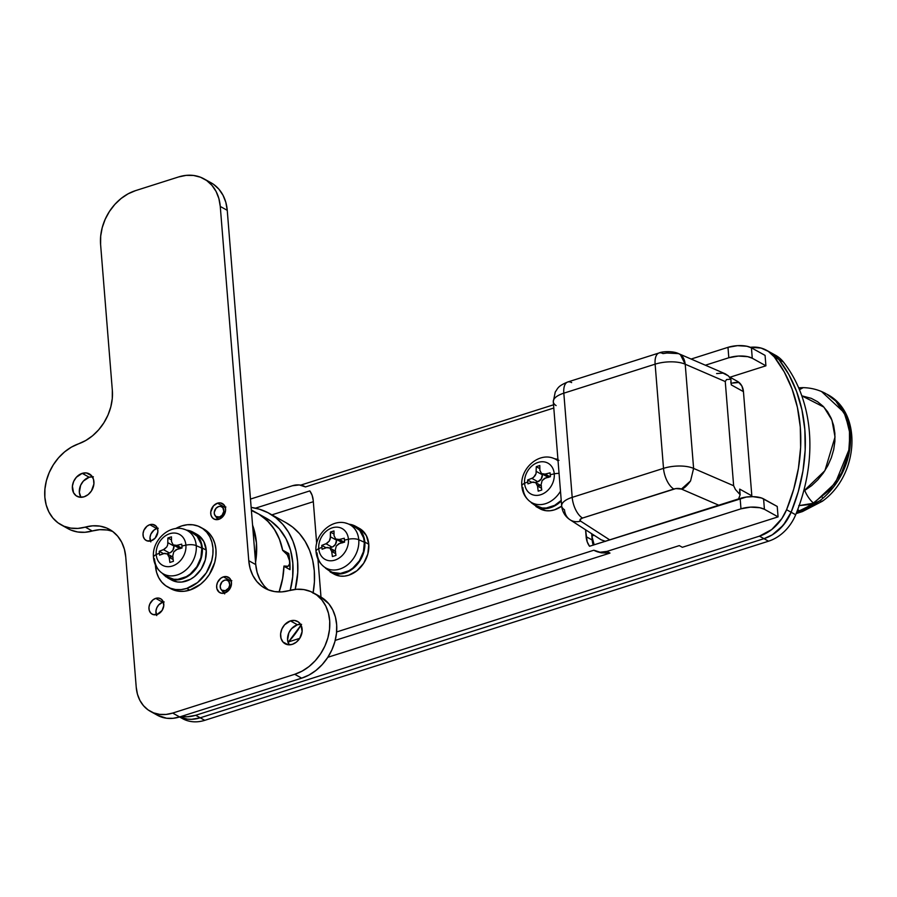 <?xml version="1.0" encoding="UTF-8"?>
<svg xmlns="http://www.w3.org/2000/svg" width="897" height="897" viewBox="0 0 897 897"><rect width="100%" height="100%" fill="white"/><g stroke="black" fill="none" stroke-linecap="round" stroke-linejoin="round"><path stroke-width="1.35" d="M288.509 641.904A79.541 63.014 -61 0 0 301.022 625.086L288.509 641.904M313.143 592.726A79.541 63.014 -61 0 0 285.851 522.592L269.19 513.342A79.541 63.014 119 0 1 295.203 589.407L297.748 572.645L297.613 561.6L296.01 551.027L292.949 541.149L288.52 532.201L282.802 524.375L275.928 517.838L268.057 512.736L259.368 509.193L251.138 507.41A79.541 63.014 119 0 1 269.19 513.342M261.655 515.988L269.033 522.458L275.099 530.463L279.673 539.781L282.645 550.141L288.711 553.505A73.857 58.518 119 0 1 290 569.651L283.945 566.299L282.746 577.982L279.09 591.964A73.857 58.518 -61 0 0 283.957 566.029L288.161 566.242L289.72 563.619L289.809 561.511L287.298 554.795L282.69 550.399A73.857 58.518 -61 0 0 257.338 513.263A73.857 58.518 119 0 1 282.645 550.141L288.711 553.505L286.771 554.122L288.711 553.505L289.731 563.551L288.217 566.209L285.224 567.005L286.995 566.444L283.957 566.029L282.6 578.8L279.09 591.964A73.857 58.518 119 0 0 283.945 566.299L290 569.651L289.372 559.1L287.287 554.783L282.69 550.399L279.404 539.097L274.213 529.073L267.272 520.652L258.829 514.127L251.395 510.494M591.908 536.574L594.15 544.793L591.863 536.081A11.358 4.451 175.4 0 0 594.027 535.229A11.358 4.451 -4.6 0 1 591.863 536.07M313.322 501.703L271.926 514.856L313.322 501.703M285.784 522.547L292.601 527.077L299.475 533.614L305.182 541.452L309.622 550.399L312.683 560.266L314.286 570.851L314.421 581.895L313.064 593.175M179.546 716.972L182.551 718.632A39.771 31.507 -61 0 0 204.774 720.325L768.527 541.194L204.774 720.325L200.222 717.802L191.689 719.304L187.518 719.136L179.714 716.972L187.518 719.136L191.689 719.304L200.222 717.802L763.975 538.671L772.328 534.814L783.339 525.182L791.12 512.243L798.252 491.724L802.972 470.835L805.181 449.969L804.833 429.528L801.952 409.895L796.581 391.44L788.822 374.509L778.831 359.439L771.061 352.801L778.831 359.439A159.072 126.029 119 0 1 791.12 512.243A39.771 31.507 119 0 1 763.975 538.671L768.527 541.194A39.771 31.507 -61 0 0 795.673 514.755A159.072 126.029 -61 0 0 783.373 361.962A39.771 31.507 -61 0 0 773.326 354.203M732.378 383.097L737.962 382.548L732.378 383.097A17.043 13.5 -61 0 1 739.476 382.84M766.565 350.301A39.771 31.507 119 0 1 774.279 356.916L783.373 361.962A39.771 31.507 -61 0 0 775.658 355.347L771.117 352.824A39.771 31.507 119 0 1 778.831 359.439L788.822 374.509L796.581 391.44L801.952 409.895L804.833 429.528L805.181 449.969L802.972 470.835L798.252 491.724L791.12 512.243L795.673 514.755A159.072 126.029 -61 0 0 783.373 361.962L778.831 359.439A39.771 31.507 -61 0 0 771.117 352.824L766.565 350.301A39.771 31.507 119 0 0 750.363 347.307L761.071 348.058L768.359 351.4L774.279 356.916L784.281 371.986L792.04 388.917L797.411 407.373L800.292 427.006L800.629 447.446L798.42 468.312L793.71 489.201L786.579 509.72L781.814 518.634L771.723 529.544L759.434 536.148L768.527 541.194A39.771 31.507 -61 0 0 795.673 514.755L791.12 512.243L786.355 521.146L779.953 528.838L772.328 534.814L763.975 538.671L200.222 717.802L763.975 538.671L200.222 717.802L204.774 720.325A39.771 31.507 119 0 1 180.342 717.252M157.289 715.178L166.595 718.239L173.043 718.318L179.635 716.938A39.771 31.507 -61 0 0 200.222 717.802A39.771 31.507 119 0 1 179.635 716.938L301.695 678.154L309.028 675.026L315.968 670.429L322.236 664.565L327.596 657.647L331.868 649.921L334.873 641.691L336.498 633.271L336.689 624.974L335.433 617.102L332.776 609.96L328.829 603.816L320.251 596.662M570.122 519.823A17.043 13.948 -57.2 0 0 580.628 521.135L609.691 539.859L580.628 521.135L580.09 519.542L582.545 518.04L675.811 488.585L681.417 489.056L718.732 505.202L681.417 489.056C683.592 488.887 686.642 486.174 690.567 480.927L681.417 489.056A5.685 2.231 -4.6 0 0 673.86 489.022A17.043 7.961 -107.6 0 1 663.511 468.357A22.728 8.914 -4.6 0 1 693.605 468.413L685.218 364.227L725.258 381.55L726.559 379.521L730.864 379.24L731.324 384.914L743.445 391.641L741.875 386.013L738.354 381.931M561.668 505.807A22.728 8.914 175.4 0 1 572.196 497.364L663.511 468.357A22.728 8.914 175.4 0 1 693.605 468.413L690.567 480.927L693.605 468.413L733.645 485.737L735.405 489.47L740.16 494.774L738.332 499.506L740.16 494.774L739.7 489.1L751.832 495.828A17.043 13.5 119 0 1 751.877 496.646L751.832 495.828L739.7 489.1L740.16 494.774L735.405 489.47L733.645 485.737L725.258 381.55L733.645 485.737L693.605 468.413L685.218 364.227A22.728 8.914 175.4 0 0 655.124 364.171L663.511 468.357L572.196 497.364L563.821 393.178L655.124 364.171L663.511 468.357A17.043 7.961 72.4 0 0 673.86 489.022L582.545 518.04A17.043 7.961 -107.6 0 1 572.196 497.364L563.821 393.178A22.728 8.914 175.4 0 0 553.292 401.733L561.668 505.919A22.728 8.914 -4.6 0 1 572.196 497.364A17.043 7.961 72.4 0 0 582.545 518.04A5.685 2.231 -4.6 0 0 580.628 521.135A17.043 13.948 122.8 0 1 570.144 519.845A17.043 13.948 122.8 0 1 564.493 509.765A22.728 8.914 -4.6 0 1 561.668 505.919C562.341 511.895 565.155 516.537 570.144 519.845L601.102 539.781L605.127 541.306M730.797 381.954L731.324 384.914L743.445 391.641L751.832 495.828L743.445 391.641A17.043 13.5 119 0 0 737.356 381.303L729.283 376.83M556.118 405.59A22.728 8.914 -4.6 0 1 553.281 401.632A22.728 8.914 -4.6 0 1 563.821 393.178A17.043 7.961 72.4 0 1 567.745 381.987L659.06 352.97C661.683 351.512 672.75 350.682 678.715 353.676L680.408 354.651L685.218 364.227C684.658 359.663 683.054 356.479 680.408 354.651L678.603 353.631L667.009 353.003L662.961 353.586A17.043 7.961 -107.6 0 0 659.06 352.97A17.043 7.961 -107.6 0 0 655.124 364.171A22.728 8.914 -4.6 0 1 685.218 364.227L725.258 381.55L726.559 379.521L730.864 379.24L728.386 375.877L723.016 373.118L716.613 373.567M290.247 590.304A73.857 58.518 -61 0 0 266.431 518.309L251.351 509.945M290.18 590.54L292.702 576.715L292.826 563.125L290.572 550.287L286.008 538.716L279.315 528.826L270.748 521.034L261.745 516.044M739.7 489.1L739.677 492.24M731.324 384.914L730.864 379.24L728.386 375.877L725.269 373.825L678.603 353.631M605.553 541.362L601.102 539.781M658.947 353.003A17.043 7.961 72.4 0 0 655.124 364.171L563.821 393.178A17.043 7.961 -107.6 0 1 567.644 382.021A17.043 7.961 -107.6 0 1 571.658 382.604M829.344 395.667A65.335 51.768 119 0 1 819.813 500.75A65.335 51.768 -61 0 0 826.933 394.22L835.746 401.049L845.535 415.58L849.975 433.677L848.596 453.49L841.532 472.977L829.523 490.132L807.266 507.859L799.821 511.122L810.058 506.895L819.813 500.75L821.663 501.423L822.684 500.84L821.663 501.423L819.813 500.75L796.715 512.153L799.877 511.155A11.358 5.315 72.4 0 0 802.535 511.548M821.596 391.574L844.077 412.508L849.47 429.371L849.493 448.455L835.432 482.878L813.803 503.195L808.388 504.663L798.745 505.639M825.823 393.604L826.059 393.738C818.939 389.825 811.202 387.796 802.871 387.639L798.666 387.829M799.171 505.605L813.803 503.195L799.821 511.122L797.725 509.563L799.821 511.122L796.749 512.097L799.877 511.155A11.358 5.315 -107.6 0 0 802.479 511.559L796.155 513.577M821.82 496.389L822.157 497.173M822.684 500.84L821.663 501.423M803.656 491.175L811.628 485.647L817.851 479.772L823.3 473.044L827.83 465.633L831.328 457.739L833.705 449.565L834.894 441.313L834.86 433.206L833.616 425.447L831.183 418.237L827.639 411.779L823.054 406.218L817.559 401.699L811.303 398.358L801.806 395.824L823.939 407.137L831.968 420.166L835.029 437.041L824.915 470.656L803.656 491.175M799.687 387.919L801.548 387.919M813.803 503.195A11.358 3.386 -121.4 0 1 804.788 490.513A11.358 3.386 58.6 0 0 813.803 503.195M802.781 387.65L799.451 389.668L803.185 387.672M225.394 590.652L226.806 591.998L225.394 590.652A5.685 4.507 119 0 1 221.088 589.43A5.685 4.507 119 0 1 220.595 584.194A5.685 4.507 119 0 1 224.553 580.213A5.685 4.507 119 0 1 226.313 580.023A5.685 4.507 119 0 1 229.767 584.889A5.685 4.507 119 0 1 225.394 590.652L228.668 588.051L229.755 584.956L228.724 581.267L226.425 580.034L224.553 580.213L221.963 581.94L220.191 585.909L220.707 588.836L221.884 590.204L225.394 590.652M219.473 516.986L220.886 518.32L219.473 516.986A5.685 4.507 119 0 1 215.168 515.764A5.685 4.507 119 0 1 214.675 510.528A5.685 4.507 119 0 1 218.633 506.547A5.685 4.507 119 0 1 220.382 506.345A5.685 4.507 119 0 1 223.835 511.223A5.685 4.507 119 0 1 219.473 516.986L222.064 515.259L223.835 511.29L222.804 507.601L220.494 506.368L218.633 506.547L216.042 508.274L214.271 512.243L214.428 514.273L215.953 516.526L219.473 516.986M255.555 562.307L256.452 542.943L252.562 525.104A73.857 58.518 119 0 1 255.555 562.307M218.195 518.892L217.937 517.412M224.485 507.31L225.898 507.018M224.642 593.892L223.858 591.078M230.406 580.987L231.818 580.684M288.217 566.209L286.995 566.444M223.42 576.861A8.802 6.974 119 0 1 228.343 577.231A8.802 6.974 119 0 1 231.258 585.472A8.802 6.974 119 0 1 224.721 593.007L221.828 593.287L219.283 592.312L216.917 588.813L216.659 585.663L217.534 582.4L220.628 578.374L223.42 576.861L226.302 576.569L229.879 578.487L231.213 581.043L231.471 584.194L228.735 590.338L224.721 593.007A8.802 6.974 119 0 1 219.799 592.625A8.802 6.974 119 0 1 216.872 584.384A8.802 6.974 119 0 1 223.42 576.861L229.733 580.359L223.42 576.861M149.799 524.7A8.802 6.974 119 0 1 154.721 525.07A8.802 6.974 119 0 1 157.637 533.311A8.802 6.974 119 0 1 151.1 540.846L146.861 540.79L144.641 539.22L143.296 536.653L143.049 533.502L143.912 530.239L147.007 526.214L149.799 524.7L152.692 524.409L156.257 526.326L157.603 528.882L157.85 532.033L155.114 538.178L151.1 540.846A8.802 6.974 119 0 1 146.177 540.465A8.802 6.974 119 0 1 143.251 532.224A8.802 6.974 119 0 1 149.799 524.7L156.773 528.568L149.799 524.7M157.435 528.389A8.802 6.974 -61 0 0 156.773 528.568L158.231 528.255M155.73 598.366A8.802 6.974 119 0 1 160.641 598.736A8.802 6.974 119 0 1 163.568 606.989A8.802 6.974 119 0 1 157.02 614.512L152.793 614.467L150.561 612.886L149.227 610.33L148.969 607.179L149.844 603.916L152.939 599.88L155.73 598.366L158.612 598.075L161.157 599.061L162.985 601.169L163.781 605.699L162.077 610.487L157.02 614.512A8.802 6.974 119 0 1 152.109 614.142A8.802 6.974 119 0 1 149.182 605.89A8.802 6.974 119 0 1 155.73 598.366L162.693 602.235L155.73 598.366M163.366 602.055A8.802 6.974 -61 0 0 162.693 602.235L164.162 601.932M217.489 503.183A8.802 6.974 119 0 1 222.411 503.565A8.802 6.974 119 0 1 225.338 511.806A8.802 6.974 119 0 1 218.79 519.341L214.562 519.285L212.331 517.704L210.986 515.147L210.739 511.996L213.475 505.852L217.489 503.183L220.382 502.903L223.947 504.82L225.293 507.377L225.539 510.528L223.846 515.304L218.79 519.341A8.802 6.974 119 0 1 213.867 518.959A8.802 6.974 119 0 1 210.952 510.718A8.802 6.974 119 0 1 217.489 503.183L223.802 506.693L217.489 503.183M290.426 620.892A12.782 10.125 119 0 1 297.569 621.442A12.782 10.125 119 0 1 301.818 633.405A12.782 10.125 119 0 1 292.31 644.338L288.128 644.752L282.936 641.972L280.996 638.26L280.626 633.686L281.893 628.954L284.607 624.772L290.426 620.892L294.62 620.477L298.32 621.913L300.966 624.974L302.121 631.544L299.654 638.485L296.369 642.14L292.31 644.338A12.782 10.125 119 0 1 285.168 643.799A12.782 10.125 119 0 1 280.929 631.824A12.782 10.125 119 0 1 290.426 620.892L297.4 624.761L290.426 620.892M300.562 624.278A12.782 10.125 -61 0 0 297.4 624.761L301.594 624.346M82.199 473.358A12.782 10.125 119 0 1 89.341 473.908A12.782 10.125 119 0 1 93.591 485.882A12.782 10.125 119 0 1 84.083 496.803L79.889 497.218L76.189 495.794L73.554 492.733L72.399 486.152L73.666 481.42L76.38 477.238L82.199 473.358L86.392 472.943L91.572 475.724L93.523 479.447L93.893 484.01L91.427 490.951L88.13 494.606L84.083 496.803A12.782 10.125 119 0 1 76.94 496.265A12.782 10.125 119 0 1 72.702 484.29A12.782 10.125 119 0 1 82.199 473.358L89.173 477.226L82.199 473.358M92.324 476.744A12.782 10.125 -61 0 0 89.173 477.226L93.366 476.812M150.438 711.388L157.412 715.257A39.771 31.507 -61 0 0 179.635 716.938L172.661 713.07L294.721 674.286L302.065 671.158L308.994 666.572L315.262 660.697L320.621 653.778L324.893 646.053L327.898 637.823L329.524 629.402L329.715 621.105L328.459 613.234L325.813 606.092L321.855 599.958L316.764 595.047L310.71 591.549L303.926 589.598L296.672 589.273L281.837 591.885L274.65 591.583L267.923 589.699L261.902 586.29L256.811 581.491L252.831 575.47L250.117 568.463L248.772 560.715L220.27 206.456L218.879 198.551L216.065 191.431L211.95 185.354L206.68 180.544L200.457 177.202L193.528 175.464L186.161 175.375L178.615 176.944L135.537 190.635L128.136 193.808L121.14 198.461L114.827 204.415L109.445 211.445L105.196 219.272L102.236 227.603L100.688 236.113L100.599 244.477L112.338 390.374L112.271 398.571L110.802 406.913L107.965 415.087L103.873 422.801L98.692 429.775L92.593 435.74L85.809 440.472L71.379 447.143L64.595 451.886L58.496 457.851L53.315 464.814L49.223 472.54L46.397 480.714L44.917 489.056L44.85 497.252L46.196 505L48.909 512.008L52.889 518.029L57.98 522.828L64.001 526.236L70.728 528.12L77.916 528.423L92.683 525.821L99.87 526.113L106.597 528.008L112.618 531.405L117.709 536.215L121.689 542.225L124.391 549.233L125.748 556.981L136.232 687.259L137.443 694.166L139.898 700.4L143.509 705.715L148.117 709.919L153.555 712.846L159.621 714.371L166.068 714.449L172.661 713.07L294.721 674.286L301.695 678.154A45.444 36.015 -61 0 0 335.478 639.303A45.444 36.015 -61 0 0 320.386 596.74L313.423 592.872A45.444 36.015 119 0 1 328.504 635.435A45.444 36.015 119 0 1 294.721 674.286L301.695 678.154L179.635 716.938L172.661 713.07A39.771 31.507 119 0 1 150.438 711.388A39.771 31.507 119 0 1 136.232 687.259L125.748 556.981A45.444 36.015 119 0 0 109.501 529.409A45.444 36.015 119 0 0 85.293 527.122A45.444 36.015 119 0 1 61.097 524.823A45.444 36.015 119 0 1 45.859 482.945A45.444 36.015 119 0 1 78.6 443.813A45.444 36.015 119 0 0 112.338 390.374L100.599 244.477A45.444 36.015 119 0 1 135.537 190.635L178.615 176.944A45.444 36.015 119 0 1 204.023 178.873A45.444 36.015 119 0 1 220.27 206.456L227.244 210.313L225.853 202.419L223.039 195.299L218.924 189.211L213.654 184.412M263.774 585.36L259.805 579.339L257.091 572.331L255.746 564.583L227.244 210.313L255.746 564.583A45.444 36.015 -61 0 0 268.64 589.979M70.975 530.105L77.703 531.988L84.89 532.291L99.645 529.678L106.833 529.981M150.808 541.9L150.012 537.37L150.887 534.107L153.981 530.082L156.773 528.568A8.802 6.974 -61 0 0 150.427 541.026M80.932 497.297L79.34 492.375L80.64 485.288L83.343 481.106L89.173 477.226A12.782 10.125 -61 0 0 80.932 497.297M289.159 644.82L287.578 639.909L288.868 632.811L291.581 628.64L297.4 624.761A12.782 10.125 -61 0 0 289.159 644.82M156.74 615.577L155.943 611.048L156.818 607.785L158.679 604.903L162.693 602.235A8.802 6.974 -61 0 0 156.358 614.692M265.164 588.376L265.019 588.297A45.444 36.015 119 0 0 289.215 590.585A45.444 36.015 119 0 1 313.423 592.872M265.019 588.297A45.444 36.015 119 0 1 248.772 560.715L255.746 564.583L248.772 560.715L220.27 206.456L227.244 210.313A45.444 36.015 -61 0 0 210.997 182.741L204.023 178.873M112.854 531.585A45.444 36.015 -61 0 0 92.268 530.99L85.293 527.122L92.268 530.99A45.444 36.015 -61 0 1 68.071 528.692L61.097 524.823M186.744 588.421A34.086 27.011 119 0 1 167.694 586.974A34.086 27.011 119 0 1 155.428 565.009L156.549 572.219L158.657 577.556L161.74 582.119L165.698 585.719L170.363 588.23L175.554 589.542L181.093 589.598L186.744 588.421L189.772 590.103L186.744 588.421L197.542 582.557L206.31 572.813L211.726 560.703L212.881 554.312L212.948 548.045L211.905 542.124L209.797 536.776L206.714 532.213L202.756 528.613L198.091 526.113L192.889 524.801L187.361 524.734L181.71 525.911A34.086 27.011 119 0 1 200.76 527.358A34.086 27.011 119 0 1 212.073 559.28A34.086 27.011 119 0 1 186.744 588.421M175.633 528.591A34.086 27.011 119 0 1 181.71 525.911L175.633 528.591M167.694 586.974L170.722 588.656A34.086 27.011 -61 0 0 189.772 590.103L184.12 591.28L178.593 591.213L170.609 588.6M202.24 528.266L209.741 533.894L212.824 538.458L214.932 543.806L215.975 549.726L215.919 555.994L214.753 562.385L209.349 574.495L205.301 579.765L200.569 584.239L189.772 590.103A34.086 27.011 -61 0 0 215.101 560.961A34.086 27.011 -61 0 0 203.787 529.039A34.086 27.011 -61 0 0 202.24 528.266M163.759 574.125A24.757 19.622 -61 0 0 186.049 569.853A24.757 19.622 -61 0 0 196.241 545.634A9.093 3.566 175.4 0 0 185.903 545.152A17.615 13.96 119 0 1 172.359 566.018A17.615 13.96 119 0 1 156.213 554.581A9.093 3.566 175.4 0 0 153.499 557.407A9.093 3.566 -4.6 0 1 156.213 554.581A17.615 13.96 -61 0 0 172.359 566.018A17.615 13.96 -61 0 0 185.903 545.152A68.172 26.742 175.4 0 0 181.889 546.06L182.057 547.989L176.204 549.648L173.749 551.902L172.695 556.196L173.413 561.32L169.869 562.441L169.152 557.317L167.324 553.942L164.734 553.303L159.565 555.142L159.397 553.202A68.172 26.742 175.4 0 0 156.213 554.581A68.172 26.742 -4.6 0 1 159.397 553.202L159.251 551.285L164.398 549.233L166.764 546.946L167.705 544.871L167.896 537.965L169.656 537.393L171.439 536.832L171.518 541.609L173.188 544.894L175.868 545.589L181.743 544.143L181.889 546.06A68.172 26.742 -4.6 0 1 185.903 545.152A17.615 13.96 -61 0 0 169.757 533.704A17.615 13.96 -61 0 0 156.213 554.581A17.615 13.96 119 0 1 169.757 533.704A17.615 13.96 119 0 1 185.903 545.152A9.093 3.566 -4.6 0 1 196.241 545.634A24.757 19.622 119 0 1 184.793 570.896A24.757 19.622 119 0 1 161.494 572.69A24.757 19.622 119 0 1 154.508 558.887A9.093 3.566 -4.6 0 1 153.499 557.407C154.06 563.776 156.717 568.866 161.494 572.69L165.956 576.076A25.565 20.25 -61 0 0 190.018 574.226A25.565 20.25 -61 0 0 201.825 548.134L196.241 545.634L201.825 548.134L200.906 557.631L196.847 566.713L190.276 574.024L186.341 576.636L177.931 579.305L173.783 579.26L166.394 576.401M163.052 574.114L166.08 576.872L173.637 579.798L182.214 578.946L186.475 577.119L194.122 571.019L199.661 562.475L202.262 552.799L202.307 547.989L199.885 539.355L194.492 533.087L186.565 530.127A26.136 20.709 119 0 1 192.967 532.134A26.136 20.709 119 0 1 202.307 547.989A26.136 20.709 119 0 1 191.341 573.744A26.136 20.709 119 0 1 167.604 577.836L171.551 580.023A26.136 20.709 -61 0 0 195.277 575.93A26.136 20.709 -61 0 0 206.243 550.175L202.307 547.989L206.243 550.175L205.312 559.874L201.163 569.169L194.436 576.625L190.411 579.305L181.822 582.041L177.584 581.985L171.462 579.978M198.428 535.274L203.832 541.53L206.243 550.175A26.136 20.709 -61 0 0 196.903 534.32L192.967 532.134M190.68 531.686L197.149 536.271L201.04 543.694L201.825 548.134A25.565 20.25 -61 0 0 190.59 531.652L185.354 529.667A24.757 19.622 119 0 1 196.241 545.634A24.757 19.622 -61 0 0 183.246 529.028M163.792 553.516L159.565 555.142L159.397 553.202L159.251 551.285L163.478 549.67L169.488 553A5.853 4.631 -61 0 0 173.984 546.071L173.928 545.331L173.984 546.071L167.974 542.73L173.984 546.071L172.852 550.321L170.441 552.586L167.066 553.774L169.488 553L163.478 549.67L166.764 546.946L167.705 544.871L167.896 537.965L171.473 539.938L167.896 537.965L171.439 536.832L171.518 541.609L173.188 544.894L176.888 545.41L181.699 548.078L176.888 545.41L181.743 544.143L182.057 547.989L177.191 549.267L173.749 551.902L172.695 556.196L173.413 561.32L169.869 562.441L169.152 557.317L173.132 559.526L169.152 557.317L167.324 553.942L163.792 553.516M173.065 557.104L167.324 553.942M179.77 548.572A5.853 4.631 -61 0 1 179.624 548.493L173.188 544.894M163.478 553.628L159.251 551.285L163.478 553.628M169.802 556.858L172.605 556.891M180.084 548.706L177.707 545.959M309.813 490.894A22.728 18.007 119 0 1 313.221 500.492L316.675 543.447L313.221 500.492L312.134 495.312L309.813 490.894L255.443 508.173L309.813 490.894M593.276 545.208L591.684 533.715L592.188 540.016L586.122 536.653L585.573 529.779L587.21 541.844L589.531 546.262L746.315 497.039L752.953 496.658L761.542 497.992L777.228 506.457L778.069 516.874L777.228 506.457L763.582 498.889L764.423 509.305L778.069 516.874L682.337 547.293L679.298 545.611L327.831 657.288L679.298 545.611L682.337 547.293L778.069 516.874L764.423 509.305L759.849 507.724L750.486 507.141L740.967 508.823L740.137 498.407L589.531 546.262A22.728 18.007 119 0 1 586.122 536.653L592.188 540.016A22.728 18.007 -61 0 0 593.231 545.084M740.967 508.823L606.944 551.408L609.982 553.09L335.209 640.391L609.982 553.09L601.349 552.821L597.324 551.79L601.349 552.821L609.982 553.09L606.944 551.408L740.967 508.823A17.043 6.683 -4.6 0 1 764.423 509.305L763.582 498.889A17.043 6.683 175.4 0 0 740.137 498.407L740.967 508.823M765.074 355.391L751.428 347.823L752.269 358.239L765.915 365.808L765.074 355.391L765.915 365.808L729.99 377.222L765.915 365.808L752.269 358.239L747.694 356.658L738.332 356.075L728.812 357.757L727.983 347.341L737.491 345.659L746.865 346.242L751.428 347.823L765.074 355.391M250.476 499.068L292.4 485.748L250.476 499.068M691.127 359.047L727.983 347.341L691.127 359.047M299.755 638.339L287.948 642.084L299.755 638.339M336.622 631.959L593.859 550.22L600.071 552.216L606.944 551.408A22.728 18.007 119 0 1 594.251 550.444A22.728 18.007 119 0 1 593.859 550.22L336.622 631.959M705.367 365.214L728.812 357.757L705.367 365.214M553.797 408.023L305.485 486.925L299.273 484.941L292.4 485.748A22.728 18.007 119 0 1 305.092 486.712A22.728 18.007 119 0 1 305.485 486.925L553.797 408.023M317.93 559.044L320.991 597.077L317.93 559.044M593.859 550.22L597.324 551.79M727.983 347.341L728.812 357.757A17.043 6.683 -4.6 0 1 752.269 358.239L751.428 347.823A17.043 6.683 175.4 0 0 727.983 347.341M759.434 536.148L195.681 715.279L187.137 716.781L181.385 716.389A39.771 31.507 119 0 0 195.681 715.279L759.434 536.148L763.975 538.671A39.771 31.507 -61 0 0 791.12 512.243A159.072 126.029 -61 0 0 778.831 359.439L774.279 356.916A159.072 126.029 119 0 1 786.579 509.72L791.12 512.243L786.579 509.72A39.771 31.507 119 0 1 759.434 536.148M200.222 717.802L195.681 715.279L200.222 717.802M326.295 568.227A24.757 19.622 -61 0 0 348.585 563.966A24.757 19.622 -61 0 0 358.766 539.736A9.093 3.566 175.4 0 0 348.428 539.254A17.615 13.96 119 0 1 334.884 560.12A17.615 13.96 119 0 1 318.749 548.684A9.093 3.566 175.4 0 0 316.036 551.509A9.093 3.566 -4.6 0 1 318.749 548.684A17.615 13.96 -61 0 0 334.884 560.12A17.615 13.96 -61 0 0 348.428 539.254A68.172 26.742 175.4 0 0 344.426 540.162L344.594 542.102L338.73 543.761L336.285 546.004L335.231 550.298L335.949 555.422L332.406 556.555L331.688 551.431L329.861 548.056L327.259 547.405L322.09 549.244L321.922 547.316A68.172 26.742 175.4 0 0 318.749 548.684A68.172 26.742 -4.6 0 1 321.922 547.316L321.788 545.398L326.934 543.347L329.3 541.048L330.511 536.843L330.432 532.067L332.193 531.495L333.976 530.946L334.054 535.711L335.725 539.007L338.404 539.702L344.28 538.245L344.426 540.162A68.172 26.742 -4.6 0 1 348.428 539.254A17.615 13.96 -61 0 0 332.294 527.817A17.615 13.96 -61 0 0 318.749 548.684A17.615 13.96 119 0 1 332.294 527.817A17.615 13.96 119 0 1 348.428 539.254A9.093 3.566 -4.6 0 1 358.766 539.736A24.757 19.622 119 0 1 347.33 564.998A24.757 19.622 119 0 1 324.03 566.792A24.757 19.622 119 0 1 317.045 552.989A9.093 3.566 -4.6 0 1 316.036 551.509M353.216 525.799L359.686 530.374L363.577 537.808L364.361 542.248A25.565 20.25 -61 0 0 353.126 525.765L347.89 523.77C332.372 517.356 314.028 534.646 316.036 551.532C316.585 557.878 319.254 562.968 324.03 566.792L328.481 570.189A25.565 20.25 -61 0 0 352.543 568.328A25.565 20.25 -61 0 0 364.361 542.248L358.766 539.736L364.361 542.248L363.442 551.733L359.383 560.827L352.801 568.126L348.866 570.75L340.468 573.418L332.417 572.387L328.919 570.503M325.577 568.216L332.193 572.903L340.412 573.957L344.751 573.048L349 571.232L356.658 565.132L362.197 556.589L364.787 546.901L364.036 537.55L362.422 533.457L357.028 527.201L349.101 524.229A26.136 20.709 119 0 1 355.492 526.236A26.136 20.709 119 0 1 364.832 542.091A26.136 20.709 119 0 1 353.867 567.846A26.136 20.709 119 0 1 330.141 571.938L334.088 574.125A26.136 20.709 -61 0 0 357.813 570.032A26.136 20.709 -61 0 0 368.779 544.277L364.832 542.091L368.779 544.277L367.837 553.987L363.689 563.271L356.961 570.739L348.686 575.235L344.358 576.143L340.12 576.087L333.998 574.08M360.964 529.387L366.368 535.644L368.779 544.277A26.136 20.709 -61 0 0 359.439 528.423L355.492 526.236M347.89 523.77A24.757 19.622 119 0 1 358.766 539.736A24.757 19.622 -61 0 0 345.771 523.13M326.329 547.63L322.09 549.244L321.922 547.316L321.788 545.398L326.015 543.773L332.025 547.103A5.853 4.631 -61 0 0 336.521 540.173L336.465 539.445L336.521 540.173L330.511 536.843L336.521 540.173L335.377 544.423L332.978 546.699L329.591 547.876L332.025 547.103L326.015 543.773L329.3 541.048L330.242 538.974L330.432 532.067L333.998 534.051L330.432 532.067L333.976 530.946L334.054 535.711L335.725 539.007L339.414 539.512L344.235 542.192L339.414 539.512L344.28 538.245L344.594 542.102L339.728 543.369L336.285 546.004L335.231 550.298L335.949 555.422L332.406 556.555L331.688 551.431L335.669 553.64L331.688 551.431L329.861 548.056L326.329 547.63M335.601 551.207L329.861 548.056M342.295 542.674A5.853 4.631 -61 0 1 342.149 542.595L335.725 539.007M326.015 547.742L321.788 545.398L326.015 547.742M332.327 550.96L335.142 550.993M342.609 542.808L340.243 540.061M532.123 502.836A24.757 19.622 -61 0 0 560.49 491.186A24.757 19.622 119 0 1 529.847 501.401A24.757 19.622 119 0 1 522.873 487.598A9.093 3.566 -4.6 0 1 521.863 486.118A9.093 3.566 -4.6 0 1 524.566 483.292A9.093 3.566 175.4 0 0 521.863 486.118C522.413 492.487 525.081 497.566 529.847 501.401L534.309 504.787A25.565 20.25 -61 0 0 561.23 500.391L554.694 505.347L546.295 508.016L542.147 507.971L534.747 505.101M559.055 473.369A9.093 3.566 175.4 0 0 554.256 473.851A17.615 13.96 119 0 1 540.712 494.729A17.615 13.96 119 0 1 524.566 483.292A17.615 13.96 -61 0 0 540.712 494.729A17.615 13.96 -61 0 0 554.256 473.851A68.172 26.742 175.4 0 0 550.242 474.771L550.41 476.699L544.557 478.359L542.113 480.613L541.048 484.907L541.766 490.031L538.222 491.152L537.516 486.028L535.688 482.653L533.087 482.003L527.918 483.853L527.75 481.913A68.172 26.742 175.4 0 0 524.566 483.292A68.172 26.742 -4.6 0 1 527.75 481.913L527.604 479.996L532.762 477.944L535.117 475.645L536.07 473.582L536.26 466.675L538.009 466.104L539.803 465.543L539.882 470.32L541.553 473.605L544.232 474.3L550.108 472.842L550.242 474.771A68.172 26.742 -4.6 0 1 554.256 473.851A17.615 13.96 -61 0 0 538.11 462.415A17.615 13.96 -61 0 0 524.566 483.292A17.615 13.96 119 0 1 538.11 462.415A17.615 13.96 119 0 1 554.256 473.851A9.093 3.566 -4.6 0 1 559.055 473.369M531.405 502.825L538.009 507.5L546.239 508.554L554.828 505.83L561.275 500.986A26.136 20.709 119 0 1 535.969 506.547L539.904 508.734A26.136 20.709 -61 0 0 561.69 506.166L554.514 509.844L550.175 510.741L545.937 510.696L539.826 508.677M554.918 458.838A26.136 20.709 119 0 1 557.934 459.421L554.918 458.838M558.954 460.363L553.718 458.378A24.757 19.622 119 0 1 558.046 460.879M532.145 482.227L527.918 483.853L527.75 481.913L527.604 479.996L531.843 478.37L537.841 481.711A5.853 4.631 -61 0 0 542.349 474.771L542.281 474.042L542.349 474.771L536.339 471.441L542.349 474.771L541.205 479.032L537.841 481.711L535.419 482.474L537.841 481.711L531.843 478.37L533.637 477.327L536.07 473.582L536.26 466.675L539.826 468.649L536.26 466.675L539.803 465.543L539.882 470.32L541.553 473.605L545.241 474.121L550.063 476.789L545.241 474.121L550.108 472.842L550.41 476.699L545.555 477.966L542.113 480.613L541.048 484.907L541.766 490.031L538.222 491.152L537.516 486.028L541.496 488.237L537.516 486.028L535.688 482.653L532.145 482.227M541.429 485.815L535.688 482.653M548.123 477.271A5.853 4.631 -61 0 1 547.977 477.204L541.553 473.605M531.843 482.339L527.604 479.996L531.843 482.339M538.155 485.557L540.969 485.591M548.437 477.417L546.071 474.67M567.745 381.987C557.631 386.17 558.069 388.121 555.243 392.034L553.292 401.733M826.933 394.22C863.217 412.698 858.597 475.533 822.392 501.221M802.479 511.559L822.381 501.232M231.034 580.494L226.324 580.023M225.113 506.816L220.393 506.357M285.459 567.128L287.847 566.377M218.061 519.531L215.168 515.775M223.992 593.197L221.099 589.441M200.76 527.358L203.787 529.039M185.354 529.667C169.836 523.254 151.492 540.543 153.51 557.429M300.697 485.131L553.539 404.794M553.718 458.378C538.2 451.953 519.845 469.243 521.863 486.14"/></g></svg>
